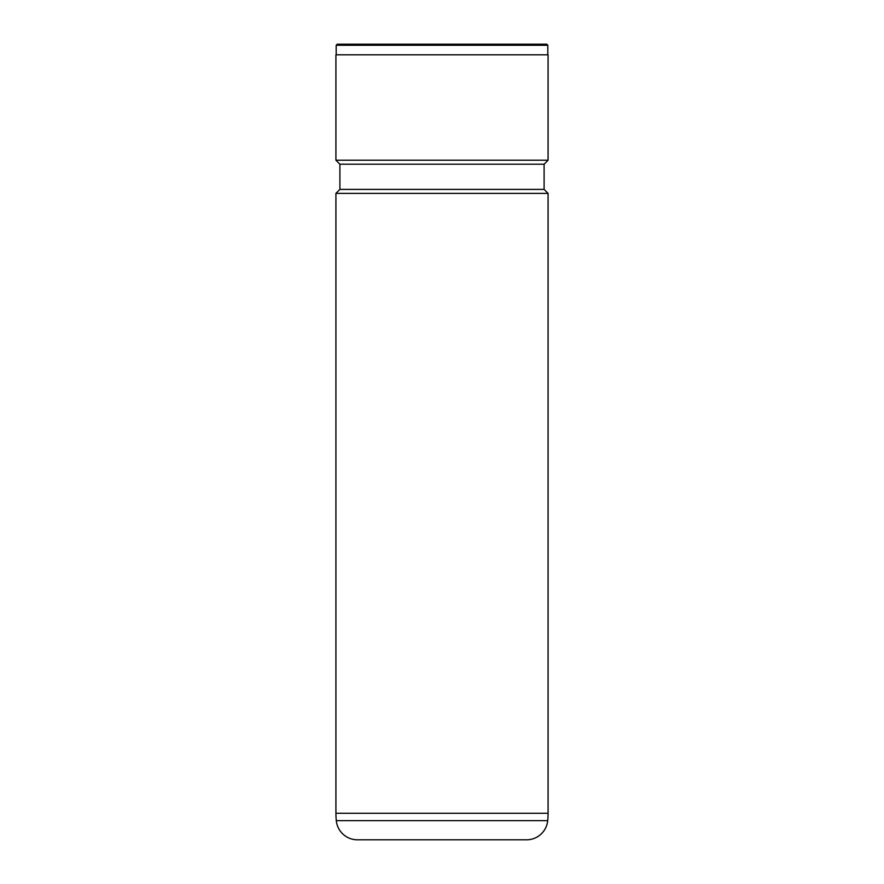 <?xml version="1.0" encoding="UTF-8"?>
<svg xmlns="http://www.w3.org/2000/svg" width="884" height="884" viewBox="0 0 884 884"><rect width="100%" height="100%" fill="white"/><g stroke="black" fill="none" stroke-linecap="round" stroke-linejoin="round"><path stroke-width="1.33" d="M335.92 813.28A79.56 79.56 0 0 0 336.296 820.639A21.216 21.216 0 0 0 357.412 839.8L526.588 839.8A21.216 21.216 0 0 0 547.704 820.639A79.56 79.56 0 0 0 548.08 813.28L548.08 193.375L335.92 193.375L335.92 813.28L548.08 813.28M337.246 44.2L546.754 44.2L547.815 45.261L336.185 45.261L337.246 44.2M547.815 54.808L547.815 45.261M336.185 54.808L336.185 45.261M335.92 193.375L339.898 189.397L544.102 189.397L548.08 193.375M544.102 189.397L544.102 164.203L548.08 160.225L548.08 54.808L335.92 54.808L335.92 160.225L548.08 160.225M339.898 189.397L339.898 164.203L544.102 164.203M339.898 164.203L335.92 160.225M336.296 820.639L547.704 820.639"/></g></svg>
